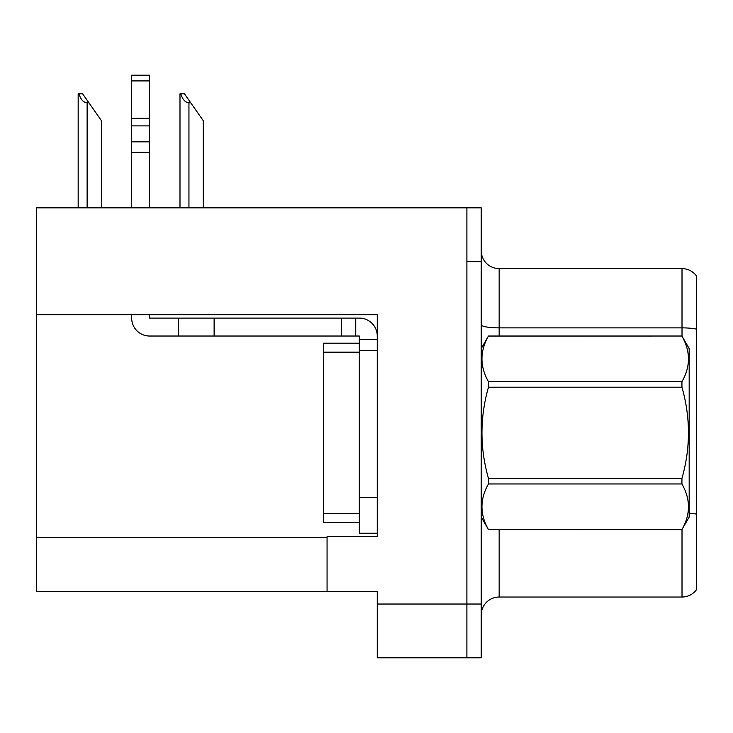 <?xml version="1.0" encoding="UTF-8"?>
<svg xmlns="http://www.w3.org/2000/svg" width="733" height="733" viewBox="0 0 733 733"><rect width="100%" height="100%" fill="white"/><g stroke="black" fill="none" stroke-linecap="round" stroke-linejoin="round"><path stroke-width="1.1" d="M377.257 350.365L377.257 497.368L359.326 497.368L359.326 533.221L377.257 533.221L377.257 497.368L377.257 536.62L327.065 536.62L327.065 591.476L36.65 591.476L36.65 314.695L377.257 314.695L377.257 350.365L359.326 350.365L359.326 336.026L355.743 336.026L355.743 318.095L359.326 318.095A17.931 17.931 0 0 1 377.257 336.035M327.065 591.476L377.257 591.476L377.257 657.803L466.894 657.803L466.894 604.029L466.894 657.803L481.233 657.803L481.233 604.029L466.894 604.029L466.894 207.851L36.65 207.851L36.65 314.695M481.233 614.96A17.931 17.931 0 0 1 499.155 597.038L682.011 597.038L682.011 529.501M466.894 207.851L481.233 207.851L481.233 261.626L466.894 261.626L466.894 604.029L377.257 604.029M696.35 275.791A17.931 17.931 0 0 0 682.011 268.617A17.931 17.931 0 0 1 696.35 275.791A17.931 17.931 0 0 0 682.011 268.617A17.931 17.931 0 0 1 696.35 275.791L696.35 589.863A17.931 17.931 0 0 1 682.011 597.038M481.233 261.626L481.233 604.029M696.35 330.363L696.35 329.117A17.931 3.115 180 0 0 682.011 327.871L682.011 268.617L499.155 268.617A17.931 17.931 0 0 1 481.233 250.695A17.931 17.931 0 0 0 499.155 268.617L499.155 336.026M180.822 93.833L184.459 93.833L190.736 102.803L188.949 102.803C185.247 102.51 182.535 99.523 180.822 93.833L179.988 93.833L179.988 207.851M203.288 207.851L203.288 120.725L190.736 102.803M78.999 93.833L82.637 93.833L88.913 102.803L87.126 102.803C83.425 102.51 80.712 99.523 78.999 93.833L78.165 93.833L78.165 207.851M101.466 207.851L101.466 120.725L88.913 102.803M131.665 314.695L131.665 318.095A17.931 17.931 0 0 0 149.587 336.026L178.266 336.026L178.266 318.095L355.743 318.095M377.257 339.608L359.326 339.608M359.326 497.368L359.326 343.2L323.473 343.2L323.473 522.464L359.326 522.464M359.326 533.221L377.257 533.221M178.266 336.026L341.404 336.026L341.404 318.095M355.743 336.026L341.404 336.026M149.587 314.695L149.587 318.095L178.266 318.095M131.665 207.851L131.665 152.363L149.587 152.363L149.587 207.851M149.587 80.914L131.665 80.914L131.665 75.197L149.587 75.197L149.587 152.363M131.665 152.363L131.665 141.845L149.587 141.845M149.587 125.874L131.665 125.874L131.665 80.914M131.665 125.874L131.665 141.845M149.587 118.325L131.665 118.325M481.233 348.569L488.471 336.026L681.937 336.026L689.176 348.569L689.176 517.086L681.937 529.583C690.614 514.438 690.614 499.228 681.937 483.954L488.471 483.954C479.794 499.1 479.794 514.309 488.471 529.583L681.937 529.629M681.937 336.026L488.471 336.081C479.794 351.226 479.794 366.436 488.471 381.71L488.471 387.198C479.794 417.544 479.794 447.964 488.471 478.457L488.471 483.954M488.471 381.71L681.937 381.71C690.614 366.555 690.614 351.345 681.937 336.081M681.937 381.71L681.937 387.198L488.471 387.198M488.471 478.457L681.937 478.457C690.614 447.964 690.614 417.544 681.937 387.198M681.937 478.457L681.937 483.954M481.233 517.086L488.471 529.629M488.471 529.583L681.937 529.583M36.65 537.701L327.065 537.701M499.155 529.629L499.155 597.038M682.011 336.154L682.011 327.871L499.155 327.871A17.931 3.115 -0 0 1 481.233 324.765M696.35 514.126A17.931 3.115 180 0 0 689.176 513.137M499.155 268.617A17.931 17.931 0 0 1 481.233 250.695M188.949 207.851L188.949 102.803M87.126 207.851L87.126 102.803M214.118 336.026L214.118 318.095M323.473 513.494L359.326 513.494M323.473 352.161L359.326 352.161"/></g></svg>
